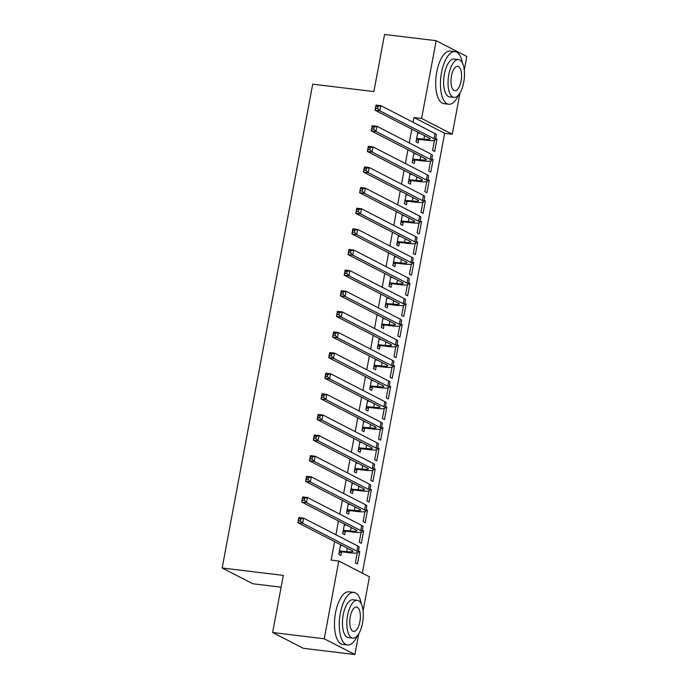 <?xml version="1.0" encoding="UTF-8"?>
<svg xmlns="http://www.w3.org/2000/svg" width="689" height="689" viewBox="0 0 689 689"><rect width="100%" height="100%" fill="white"/><g stroke="black" fill="none" stroke-linecap="round" stroke-linejoin="round"><path stroke-width="1.03" d="M362.328 573.127L444.638 133.304L452.277 134.234L421.616 118.448L436.163 40.703L466.832 56.481L464.283 70.106M358.814 633.656L354.904 654.55L324.243 638.772L338.79 561.018L369.459 576.805L363.086 610.842M324.243 638.772L272.637 632.519L303.298 648.297L354.904 654.55M281.121 587.192L252.837 583.764L222.168 567.986L312.711 84.17L373.869 91.577L384.565 34.45L436.163 40.703M460.011 92.92L452.277 134.234M362.216 530.745L363.637 530.918L362.311 530.237M363.637 530.918L361.32 543.294L359.253 542.226L361.114 532.287M344.474 524.071L342.674 533.699L344.75 534.759L345.37 531.417M369.933 489.5L371.354 489.672L370.036 488.992M371.354 489.672L369.037 502.048L366.97 500.981L368.83 491.033M352.191 482.825L350.391 492.446L352.467 493.513L353.095 490.172M377.658 448.255L379.079 448.427L377.753 447.747M379.079 448.427L376.762 460.803L374.687 459.735L376.547 449.788M359.916 441.58L358.116 451.2L360.183 452.268L360.812 448.918M385.375 407.01L386.796 407.182L385.47 406.501M386.796 407.182L384.479 419.558L382.404 418.49L384.264 408.543M367.633 400.335L365.833 409.955L367.9 411.023L368.529 407.673M393.092 365.764L394.513 365.937L393.186 365.256M394.513 365.937L392.196 378.304L390.129 377.245L391.989 367.297M375.35 359.09L373.55 368.71L375.626 369.778L376.246 366.427M400.809 324.519L402.23 324.691L400.912 324.002M402.23 324.691L399.913 337.059L397.846 335.999L399.706 326.052M383.067 317.836L381.267 327.464L383.342 328.532L383.971 325.182M408.534 283.274L409.955 283.437L408.629 282.757M409.955 283.437L407.638 295.814L405.563 294.746L407.423 284.807M390.792 276.59L388.992 286.219L391.059 287.287L391.688 283.937M416.251 242.02L417.672 242.192L416.345 241.512M417.672 242.192L415.355 254.568L413.279 253.5L415.14 243.561M398.509 235.345L396.709 244.974L398.776 246.042L399.405 242.692M423.968 200.775L425.389 200.947L424.062 200.266M425.389 200.947L423.072 213.323L421.005 212.255L422.865 202.316M406.226 194.1L404.426 203.729L406.501 204.797L407.121 201.446M431.684 159.529L433.105 159.702L431.788 159.021M433.105 159.702L430.789 172.078L428.722 171.01L430.582 161.071M413.943 152.855L412.143 162.483L414.218 163.543L414.847 160.201M444.638 133.304L413.968 117.526L413.081 122.272M411.798 129.136L409.223 142.89M407.94 149.763L405.365 163.517M404.081 170.39L401.506 184.135M400.223 191.008L397.648 204.762M396.356 211.635L393.789 225.381M392.497 232.253L389.922 246.007M388.639 252.88L386.064 266.626M384.781 273.499L382.206 287.253M380.922 294.125L378.347 307.88M377.064 314.744L374.489 328.498M373.205 335.371L370.63 349.125M369.347 355.989L366.772 369.743M365.48 376.616L362.914 390.37M361.622 397.243L359.047 410.988M357.763 417.861L355.188 431.615M353.905 438.488L351.33 452.234M350.046 459.107L347.471 472.861M346.188 479.733L343.613 493.488M342.33 500.352L339.755 514.106M338.471 520.979L335.896 534.733M334.604 541.597L331.151 560.097L338.79 561.018M417.81 132.228L416.001 141.856L418.077 142.924L418.705 139.574M435.551 138.911L436.964 139.083L435.646 138.403M436.964 139.083L434.656 151.451L432.58 150.391L434.44 140.444M410.084 173.482L408.284 183.102L410.36 184.17L410.98 180.819M427.826 180.156L429.247 180.329L427.921 179.648M429.247 180.329L426.93 192.696L424.863 191.637L426.724 181.689M402.367 214.727L400.567 224.347L402.634 225.415L403.263 222.065M420.109 221.402L421.53 221.574L420.204 220.893M421.53 221.574L419.213 233.95L417.138 232.882L419.007 222.935M394.651 255.972L392.851 265.592L394.918 266.66L395.546 263.319M412.392 262.647L413.813 262.819L412.487 262.139M413.813 262.819L411.497 275.195L409.421 274.127L411.281 264.18M386.934 297.217L385.125 306.838L387.201 307.905L387.829 304.564M404.676 303.892L406.088 304.064L404.77 303.384M406.088 304.064L403.78 316.44L401.704 315.373L403.565 305.434M379.208 338.463L377.408 348.091L379.484 349.151L380.104 345.809M396.95 345.137L398.371 345.31L397.045 344.629M398.371 345.31L396.054 357.686L393.987 356.618L395.848 346.679M371.492 379.708L369.692 389.337L371.759 390.396L372.387 387.054M389.233 386.383L390.654 386.555L389.328 385.874M390.654 386.555L388.338 398.931L386.262 397.863L388.122 387.924M363.775 420.953L361.975 430.582L364.042 431.65L364.67 428.3M381.517 427.628L382.938 427.8L381.611 427.12M382.938 427.8L380.621 440.176L378.545 439.108L380.406 429.169M356.058 462.198L354.249 471.827L356.325 472.895L356.954 469.545M373.8 468.873L375.212 469.045L373.894 468.365M375.212 469.045L372.904 481.422L370.828 480.354L372.689 470.415M348.333 503.444L346.533 513.072L348.608 514.14L349.228 510.79M366.074 510.127L367.495 510.299L366.169 509.61M367.495 510.299L365.179 522.667L363.112 521.599L364.972 511.66M340.616 544.689L338.816 554.318L340.883 555.386L341.511 552.035M358.358 551.372L359.779 551.544L358.452 550.856M359.779 551.544L357.462 563.912L355.386 562.853L357.246 552.905M413.968 117.526L421.616 118.448M272.637 632.519L283.325 575.393L222.168 567.986M416.63 138.506L423.881 139.118A10.593 1.473 -169.4 0 0 430.151 138.937A10.593 1.473 -169.4 0 0 429.299 138.144L375.057 110.231L376.022 105.072L380.802 105.65L435.043 133.571A15.89 2.205 10.6 0 1 436.326 134.76L435.362 139.91A15.89 2.205 10.6 0 1 425.957 140.186L419.351 139.385L416.302 140.272M417.698 132.831L420.04 133.382M417.723 132.658L418.636 133.21M378.003 106.476L376.091 106.244L375.703 108.302L377.615 108.535L378.003 106.476L380.802 105.65L379.837 110.808L434.079 138.722A15.89 2.205 10.6 0 1 435.362 139.91M377.615 108.535L379.837 110.808L375.057 110.231L375.703 108.302M417.284 138.325L419.351 139.385M376.091 106.244L376.022 105.072M412.771 159.133L420.023 159.745A10.593 1.473 -169.4 0 0 426.293 159.564A10.593 1.473 -169.4 0 0 425.44 158.771L371.199 130.85L372.163 125.699L376.943 126.276L431.185 154.19A15.89 2.205 10.6 0 1 432.468 155.378L431.503 160.537A15.89 2.205 10.6 0 1 422.099 160.813L415.493 160.012L412.444 160.899M413.831 153.458L416.182 154.009M413.865 153.285L414.778 153.836M374.136 127.095L372.224 126.862L371.845 128.929L373.757 129.162L374.136 127.095L376.943 126.276L375.979 131.435L430.22 159.348A15.89 2.205 10.6 0 1 431.503 160.537M373.757 129.162L375.979 131.435L371.199 130.85L371.845 128.929M413.417 158.944L415.493 160.012M372.224 126.862L372.163 125.699M408.913 179.76L416.165 180.372A10.593 1.473 -169.4 0 0 422.435 180.182A10.593 1.473 -169.4 0 0 421.582 179.39L367.34 151.477L368.305 146.318L373.076 146.903L427.318 174.817A15.89 2.205 10.6 0 1 428.61 176.005L427.645 181.155A15.89 2.205 10.6 0 1 418.24 181.431L411.634 180.63L408.586 181.526M409.972 174.076L412.323 174.627M410.007 173.904L410.92 174.455M370.277 147.722L368.365 147.489L367.986 149.547L369.89 149.78L370.277 147.722L373.076 146.903L372.112 152.054L426.353 179.967A15.89 2.205 10.6 0 1 427.645 181.155M369.89 149.78L372.112 152.054L367.34 151.477L367.986 149.547M409.559 179.571L411.634 180.63M368.365 147.489L368.305 146.318M462.569 63.293A26.483 11.058 96.9 0 0 455.05 51.658A26.483 11.058 96.9 0 0 441.511 72.621A26.483 11.058 96.9 0 0 448.685 104.246A26.483 11.058 96.9 0 0 458.762 94.737M455.05 51.658L450.27 51.081A26.483 11.058 96.9 0 0 436.731 72.044A26.483 11.058 96.9 0 0 443.905 103.66L448.685 104.246M453.973 97.416L449.572 96.882A19.068 7.958 -83.1 0 1 444.405 74.111A19.068 7.958 -83.1 0 1 454.163 59.021L458.555 59.555A19.068 7.958 96.9 0 0 448.806 74.645A19.068 7.958 96.9 0 0 453.973 97.416A19.068 7.958 96.9 0 0 463.723 82.327A19.068 7.958 96.9 0 0 458.555 59.555M461.07 80.957A12.29 5.133 96.9 0 0 457.737 66.282A12.29 5.133 96.9 0 0 451.459 76.014A12.29 5.133 96.9 0 0 454.783 90.681A12.29 5.133 96.9 0 0 461.07 80.957M361.372 604.029A26.483 11.058 96.9 0 0 353.853 592.394A26.483 11.058 96.9 0 0 340.314 613.356A26.483 11.058 96.9 0 0 347.489 644.982A26.483 11.058 96.9 0 0 357.565 635.473M353.853 592.394L349.082 591.817A26.483 11.058 96.9 0 0 335.534 612.779A26.483 11.058 96.9 0 0 342.709 644.396L347.489 644.982M352.777 638.152L348.376 637.618A19.068 7.958 -83.1 0 1 343.217 614.846A19.068 7.958 -83.1 0 1 352.966 599.757L357.358 600.291A19.068 7.958 96.9 0 0 347.609 615.38A19.068 7.958 96.9 0 0 352.777 638.152A19.068 7.958 96.9 0 0 362.526 623.063A19.068 7.958 96.9 0 0 357.358 600.291M359.873 621.693A12.29 5.133 96.9 0 0 356.549 607.018A12.29 5.133 96.9 0 0 350.262 616.75A12.29 5.133 96.9 0 0 353.586 631.417A12.29 5.133 96.9 0 0 359.873 621.693M405.054 200.378L412.306 200.99A10.593 1.473 -169.4 0 0 418.576 200.809A10.593 1.473 -169.4 0 0 417.723 200.017L363.473 172.104L364.438 166.945L369.218 167.522L423.459 195.435A15.89 2.205 10.6 0 1 424.743 196.623L423.778 201.782A15.89 2.205 10.6 0 1 414.382 202.058L407.776 201.257L404.719 202.144M406.114 194.703L408.465 195.254M406.148 194.531L407.061 195.082M366.419 168.34L364.507 168.107L364.119 170.174L366.031 170.407L366.419 168.34L369.218 167.522L368.253 172.681L422.495 200.594A15.89 2.205 10.6 0 1 423.778 201.782M366.031 170.407L368.253 172.681L363.473 172.104L364.119 170.174M405.7 200.189L407.776 201.257M364.507 168.107L364.438 166.945M401.196 221.005L408.448 221.617A10.593 1.473 -169.4 0 0 414.718 221.427A10.593 1.473 -169.4 0 0 413.856 220.635L359.615 192.722L360.58 187.563L365.359 188.149L419.601 216.062A15.89 2.205 10.6 0 1 420.884 217.25L419.92 222.401A15.89 2.205 10.6 0 1 410.523 222.676L403.918 221.884L400.86 222.771M402.255 215.321L404.607 215.872M402.29 215.149L403.203 215.709M362.56 188.967L360.648 188.734L360.261 190.793L362.173 191.025L362.56 188.967L365.359 188.149L364.395 193.299L418.636 221.221A15.89 2.205 10.6 0 1 419.92 222.401M362.173 191.025L364.395 193.299L359.615 192.722L360.261 190.793M401.842 220.816L403.918 221.884M360.648 188.734L360.58 187.563M397.338 241.624L404.589 242.235A10.593 1.473 -169.4 0 0 410.859 242.054A10.593 1.473 -169.4 0 0 409.998 241.262L355.757 213.349L356.721 208.19L361.501 208.767L415.743 236.68A15.89 2.205 10.6 0 1 417.026 237.869L416.061 243.028A15.89 2.205 10.6 0 1 406.656 243.303L400.051 242.502L397.002 243.389M398.397 235.948L400.748 236.499M398.431 235.776L399.336 236.327M358.702 209.585L356.79 209.353L356.402 211.42L358.314 211.652L358.702 209.585L361.501 208.767L360.536 213.926L414.778 241.839A15.89 2.205 10.6 0 1 416.061 243.028M358.314 211.652L360.536 213.926L355.757 213.349L356.402 211.42M397.984 241.434L400.051 242.502M356.79 209.353L356.721 208.19M393.471 262.251L400.731 262.862A10.593 1.473 -169.4 0 0 407.001 262.673A10.593 1.473 -169.4 0 0 406.14 261.88L351.898 233.967L352.863 228.817L357.643 229.394L411.884 257.307A15.89 2.205 10.6 0 1 413.167 258.496L412.203 263.646A15.89 2.205 10.6 0 1 402.798 263.93L396.192 263.129L393.143 264.016M394.539 256.566L396.89 257.118M394.573 256.394L395.477 256.954M354.844 230.212L352.932 229.98L352.544 232.038L354.456 232.271L354.844 230.212L357.643 229.394L356.678 234.544L410.92 262.466A15.89 2.205 10.6 0 1 412.203 263.646M354.456 232.271L356.678 234.544L351.898 233.967L352.544 232.038M394.125 262.061L396.192 263.129M352.932 229.98L352.863 228.817M389.612 282.869L396.873 283.48A10.593 1.473 -169.4 0 0 403.134 283.3A10.593 1.473 -169.4 0 0 402.281 282.507L348.04 254.594L349.004 249.435L353.784 250.012L408.026 277.934A15.89 2.205 10.6 0 1 409.309 279.114L408.344 284.273A15.89 2.205 10.6 0 1 398.94 284.548L392.334 283.747L389.285 284.635M390.68 277.193L393.023 277.745M390.706 277.021L391.619 277.572M350.985 250.83L349.073 250.598L348.686 252.665L350.598 252.897L350.985 250.83L353.784 250.012L352.82 255.171L407.061 283.084A15.89 2.205 10.6 0 1 408.344 284.273M350.598 252.897L352.82 255.171L348.04 254.594L348.686 252.665M390.267 282.679L392.334 283.747M349.073 250.598L349.004 249.435M385.754 303.496L393.006 304.107A10.593 1.473 -169.4 0 0 399.276 303.918A10.593 1.473 -169.4 0 0 398.423 303.134L344.181 275.212L345.146 270.062L349.926 270.639L404.167 298.552A15.89 2.205 10.6 0 1 405.451 299.741L404.486 304.9A15.89 2.205 10.6 0 1 395.081 305.175L388.475 304.374L385.427 305.261M386.822 297.812L389.164 298.371M386.848 297.648L387.761 298.199M347.127 271.457L345.215 271.225L344.827 273.283L346.739 273.516L347.127 271.457L349.926 270.639L348.961 275.789L403.203 303.711A15.89 2.205 10.6 0 1 404.486 304.9M346.739 273.516L348.961 275.789L344.181 275.212L344.827 273.283M386.4 303.306L388.475 304.374M345.215 271.225L345.146 270.062M381.895 324.114L389.147 324.726A10.593 1.473 -169.4 0 0 395.417 324.545A10.593 1.473 -169.4 0 0 394.564 323.752L340.323 295.839L341.288 290.68L346.067 291.258L400.309 319.179A15.89 2.205 10.6 0 1 401.592 320.359L400.628 325.518A15.89 2.205 10.6 0 1 391.223 325.794L384.617 324.993L381.568 325.88M382.955 318.439L385.306 318.99M382.989 318.266L383.902 318.818M343.26 292.076L341.348 291.852L340.969 293.91L342.881 294.143L343.26 292.076L346.067 291.258L345.094 296.416L399.344 324.33A15.89 2.205 10.6 0 1 400.628 325.518M342.881 294.143L345.094 296.416L340.323 295.839L340.969 293.91M382.541 323.925L384.617 324.993M341.348 291.852L341.288 290.68M378.037 344.741L385.289 345.353A10.593 1.473 -169.4 0 0 391.559 345.172A10.593 1.473 -169.4 0 0 390.706 344.379L336.465 316.458L337.429 311.307L342.2 311.884L396.442 339.798A15.89 2.205 10.6 0 1 397.734 340.986L396.769 346.145A15.89 2.205 10.6 0 1 387.364 346.421L380.759 345.62L377.71 346.507M379.096 339.066L381.448 339.617M379.131 338.893L380.044 339.444M339.401 312.703L337.489 312.47L337.11 314.537L339.014 314.761L339.401 312.703L342.2 311.884L341.236 317.043L395.477 344.956A15.89 2.205 10.6 0 1 396.769 346.145M339.014 314.761L341.236 317.043L336.465 316.458L337.11 314.537M378.683 344.552L380.759 345.62M337.489 312.47L337.429 311.307M374.179 365.359L381.43 365.971A10.593 1.473 -169.4 0 0 387.7 365.79A10.593 1.473 -169.4 0 0 386.848 364.998L332.598 337.085L333.562 331.926L338.342 332.503L392.584 360.425A15.89 2.205 10.6 0 1 393.867 361.613L392.902 366.763A15.89 2.205 10.6 0 1 383.506 367.039L376.9 366.238L373.843 367.125M375.238 359.684L377.589 360.235M375.272 359.512L376.185 360.063M335.543 333.33L333.631 333.097L333.243 335.155L335.155 335.388L335.543 333.33L338.342 332.503L337.377 337.662L391.619 365.575A15.89 2.205 10.6 0 1 392.902 366.763M335.155 335.388L337.377 337.662L332.598 337.085L333.243 335.155M374.825 365.179L376.9 366.238M333.631 333.097L333.562 331.926M370.32 385.986L377.572 386.598A10.593 1.473 -169.4 0 0 383.842 386.417A10.593 1.473 -169.4 0 0 382.981 385.625L328.739 357.703L329.704 352.553L334.484 353.13L388.725 381.043A15.89 2.205 10.6 0 1 390.008 382.231L389.044 387.39A15.89 2.205 10.6 0 1 379.648 387.666L373.042 386.865L369.984 387.752M371.38 380.311L373.731 380.862M371.414 380.139L372.327 380.69M331.685 353.948L329.773 353.715L329.385 355.782L331.297 356.015L331.685 353.948L334.484 353.13L333.519 358.289L387.761 386.202A15.89 2.205 10.6 0 1 389.044 387.39M331.297 356.015L333.519 358.289L328.739 357.703L329.385 355.782M370.966 385.797L373.042 386.865M329.773 353.715L329.704 352.553M366.462 406.613L373.714 407.225A10.593 1.473 -169.4 0 0 379.983 407.035A10.593 1.473 -169.4 0 0 379.122 406.243L324.881 378.33L325.845 373.171L330.625 373.757L384.867 401.67A15.89 2.205 10.6 0 1 386.15 402.858L385.185 408.009A15.89 2.205 10.6 0 1 375.781 408.284L369.175 407.483L366.126 408.379M367.521 400.929L369.872 401.48M367.556 400.757L368.46 401.317M327.826 374.575L325.914 374.342L325.527 376.401L327.439 376.633L327.826 374.575L330.625 373.757L329.661 378.907L383.902 406.829A15.89 2.205 10.6 0 1 385.185 408.009M327.439 376.633L329.661 378.907L324.881 378.33L325.527 376.401M367.108 406.424L369.175 407.483M325.914 374.342L325.845 373.171M362.595 427.232L369.855 427.843A10.593 1.473 -169.4 0 0 376.125 427.662A10.593 1.473 -169.4 0 0 375.264 426.87L321.022 398.957L321.987 393.798L326.767 394.375L381.008 422.288A15.89 2.205 10.6 0 1 382.292 423.477L381.327 428.636A15.89 2.205 10.6 0 1 371.922 428.911L365.316 428.11L362.268 428.997M363.663 421.556L366.014 422.107M363.697 421.384L364.602 421.935M323.968 395.193L322.056 394.961L321.668 397.028L323.58 397.26L323.968 395.193L326.767 394.375L325.802 399.534L380.044 427.447A15.89 2.205 10.6 0 1 381.327 428.636M323.58 397.26L325.802 399.534L321.022 398.957L321.668 397.028M363.249 427.042L365.316 428.11M322.056 394.961L321.987 393.798M358.736 447.859L365.997 448.47A10.593 1.473 -169.4 0 0 372.258 448.281A10.593 1.473 -169.4 0 0 371.405 447.488L317.164 419.575L318.129 414.416L322.908 415.002L377.15 442.915A15.89 2.205 10.6 0 1 378.433 444.104L377.469 449.254A15.89 2.205 10.6 0 1 368.064 449.529L361.458 448.737L358.409 449.624M359.804 442.174L362.147 442.726M359.83 442.002L360.743 442.562M320.109 415.82L318.197 415.588L317.81 417.646L319.722 417.878L320.109 415.82L322.908 415.002L321.944 420.152L376.185 448.074A15.89 2.205 10.6 0 1 377.469 449.254M319.722 417.878L321.944 420.152L317.164 419.575L317.81 417.646M359.391 447.669L361.458 448.737M318.197 415.588L318.129 414.416M354.878 468.477L362.13 469.088A10.593 1.473 -169.4 0 0 368.4 468.908A10.593 1.473 -169.4 0 0 367.547 468.115L313.306 440.202L314.27 435.043L319.05 435.62L373.292 463.542A15.89 2.205 10.6 0 1 374.575 464.722L373.61 469.881A15.89 2.205 10.6 0 1 364.205 470.156L357.6 469.355L354.551 470.242M355.946 462.801L358.289 463.352M355.972 462.629L356.885 463.18M316.242 436.438L314.339 436.206L313.951 438.273L315.863 438.505L316.242 436.438L319.05 435.62L318.085 440.779L372.327 468.692A15.89 2.205 10.6 0 1 373.61 469.881M315.863 438.505L318.085 440.779L313.306 440.202L313.951 438.273M355.524 468.287L357.6 469.355M314.339 436.206L314.27 435.043M351.02 489.104L358.271 489.715A10.593 1.473 -169.4 0 0 364.541 489.526A10.593 1.473 -169.4 0 0 363.689 488.734L309.447 460.82L310.412 455.67L315.183 456.247L369.433 484.16A15.89 2.205 10.6 0 1 370.716 485.349L369.752 490.499A15.89 2.205 10.6 0 1 360.347 490.783L353.741 489.982L350.692 490.869M352.079 483.42L354.43 483.971M352.113 483.256L353.026 483.807M312.384 457.065L310.472 456.833L310.093 458.891L312.005 459.124L312.384 457.065L315.183 456.247L314.218 461.397L368.469 489.319A15.89 2.205 10.6 0 1 369.752 490.499M312.005 459.124L314.218 461.397L309.447 460.82L310.093 458.891M351.666 488.914L353.741 489.982M310.472 456.833L310.412 455.67M347.161 509.722L354.413 510.334A10.593 1.473 -169.4 0 0 360.683 510.153A10.593 1.473 -169.4 0 0 359.83 509.36L305.589 481.447L306.553 476.288L311.325 476.866L365.566 504.787A15.89 2.205 10.6 0 1 366.858 505.967L365.893 511.126A15.89 2.205 10.6 0 1 356.489 511.402L349.883 510.601L346.834 511.488M348.221 504.047L350.572 504.598M348.255 503.874L349.168 504.426M308.526 477.684L306.614 477.451L306.235 479.518L308.138 479.751L308.526 477.684L311.325 476.866L310.36 482.024L364.602 509.938A15.89 2.205 10.6 0 1 365.893 511.126M308.138 479.751L310.36 482.024L305.589 481.447L306.235 479.518M347.807 509.533L349.883 510.601M306.614 477.451L306.553 476.288M343.303 530.349L350.555 530.961A10.593 1.473 -169.4 0 0 356.824 530.771A10.593 1.473 -169.4 0 0 355.963 529.987L301.722 502.066L302.686 496.915L307.466 497.492L361.708 525.406A15.89 2.205 10.6 0 1 362.991 526.594L362.026 531.753A15.89 2.205 10.6 0 1 352.63 532.029L346.024 531.228L342.967 532.115M344.362 524.665L346.713 525.225M344.397 524.501L345.31 525.052M304.667 498.311L302.755 498.078L302.368 500.136L304.28 500.369L304.667 498.311L307.466 497.492L306.502 502.643L360.743 530.564A15.89 2.205 10.6 0 1 362.026 531.753M304.28 500.369L306.502 502.643L301.722 502.066L302.368 500.136M343.949 530.16L346.024 531.228M302.755 498.078L302.686 496.915M339.444 550.967L346.696 551.579A10.593 1.473 -169.4 0 0 352.966 551.398A10.593 1.473 -169.4 0 0 352.105 550.606L297.863 522.693L298.828 517.534L303.608 518.111L357.849 546.033A15.89 2.205 10.6 0 1 359.133 547.212L358.168 552.371A15.89 2.205 10.6 0 1 348.763 552.647L342.166 551.846L339.109 552.733M340.504 545.292L342.855 545.843M340.538 545.12L341.451 545.671M300.809 518.929L298.897 518.705L298.509 520.763L300.421 520.996L300.809 518.929L303.608 518.111L302.643 523.27L356.885 551.183A15.89 2.205 10.6 0 1 358.168 552.371M300.421 520.996L302.643 523.27L297.863 522.693L298.509 520.763M340.09 550.778L342.166 551.846M298.897 518.705L298.828 517.534M424.527 135.69L423.881 139.118M435.043 133.571L434.079 138.722M420.669 156.317L420.023 159.745M431.185 154.19L430.22 159.348M416.811 176.935L416.165 180.372M427.318 174.817L426.353 179.967M412.952 197.562L412.306 200.99M423.459 195.435L422.495 200.594M409.085 218.18L408.448 221.617M419.601 216.062L418.636 221.221M405.227 238.807L404.589 242.235M415.743 236.68L414.778 241.839M401.368 259.426L400.731 262.862M411.884 257.307L410.92 262.466M397.51 280.053L396.873 283.48M408.026 277.934L407.061 283.084M393.652 300.68L393.006 304.107M404.167 298.552L403.203 303.711M389.793 321.298L389.147 324.726M400.309 319.179L399.344 324.33M385.935 341.925L385.289 345.353M396.442 339.798L395.477 344.956M382.076 362.543L381.43 365.971M392.584 360.425L391.619 365.575M378.209 383.17L377.572 386.598M388.725 381.043L387.761 386.202M374.351 403.788L373.714 407.225M384.867 401.67L383.902 406.829M370.493 424.415L369.855 427.843M381.008 422.288L380.044 427.447M366.634 445.034L365.997 448.47M377.15 442.915L376.185 448.074M362.776 465.661L362.13 469.088M373.292 463.542L372.327 468.692M358.917 486.279L358.271 489.715M369.433 484.16L368.469 489.319M355.059 506.906L354.413 510.334M365.566 504.787L364.602 509.938M351.201 527.533L350.555 530.961M361.708 525.406L360.743 530.564M347.334 548.151L346.696 551.579M357.849 546.033L356.885 551.183"/></g></svg>
